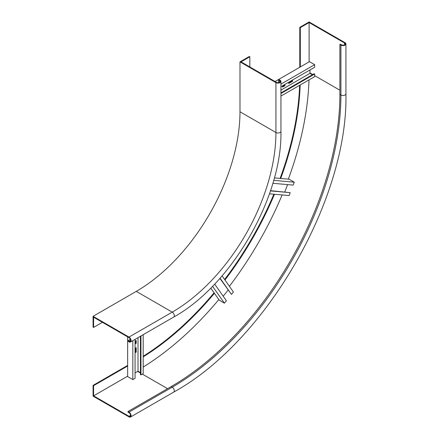 <?xml version="1.0" encoding="UTF-8"?>
<svg xmlns="http://www.w3.org/2000/svg" width="439" height="439" viewBox="0 0 439 439"><rect width="100%" height="100%" fill="white"/><g stroke="black" fill="none" stroke-linecap="round" stroke-linejoin="round"><path stroke-width="0.66" d="M102.408 322.308L93.589 327.395L93.073 327.099L93.073 316.321L129.022 337.075A2.936 1.696 60 0 1 130.937 339.66A2.936 1.696 60 0 1 130.487 342.008A2.936 1.696 60 0 1 129.022 341.866L127.985 341.268L127.985 340.669L130.35 339.303M93.589 327.395L93.589 317.216L129.022 337.673A2.2 1.268 60 0 1 130.46 339.61A2.2 1.268 60 0 1 130.125 341.377A2.2 1.268 60 0 1 129.022 341.268L127.985 340.669M249.835 56.774L241.022 61.866L276.449 82.318A2.2 1.268 0 0 0 278.847 82.598A2.2 1.268 0 0 0 280.208 81.424A2.2 1.268 0 0 0 279.561 80.524L278.524 79.925L279.045 79.624L280.082 80.227A2.936 1.696 0 0 1 280.938 81.424A2.936 1.696 0 0 1 279.127 82.987A2.936 1.696 0 0 1 275.933 82.62L239.985 61.866L249.319 56.477L249.835 56.774L249.835 66.953M278.524 79.925L278.524 82.658M93.073 316.321L136.282 291.375L172.231 312.129A2.936 1.696 60 0 1 174.146 314.714A2.936 1.696 60 0 1 173.701 317.062L130.487 342.008M239.985 61.866L239.985 111.758A146.653 84.672 -60 0 1 136.282 291.375M299.782 67.255L299.782 27.339L309.116 21.95L345.065 42.704A2.936 1.696 180 0 1 345.927 43.905A2.936 1.696 180 0 1 344.116 45.469A2.936 1.696 180 0 1 340.922 45.102L339.885 44.504L340.401 44.202L341.438 44.8A2.2 1.268 180 0 0 343.836 45.074A2.2 1.268 180 0 0 345.191 43.905A2.2 1.268 180 0 0 344.549 43.006L309.116 22.548L309.116 61.866M299.782 27.339L300.303 27.635L309.116 22.548M300.303 66.953L300.303 27.635M143.196 356.891A231.227 133.5 120 0 0 214.413 293.29M224.982 280A231.227 133.5 120 0 0 274.485 194.263M280.708 178.459A231.227 133.5 120 0 0 300.177 84.985M143.196 356.265A231.227 133.5 120 0 0 214.062 292.791M224.625 279.489A231.227 133.5 120 0 0 273.865 194.208M280.098 178.404A231.227 133.5 120 0 0 299.639 85.298M127.639 366.016L93.589 385.672L93.073 385.371L127.639 365.413M93.073 385.371L93.073 396.148L129.022 416.907A2.936 1.696 -120 0 0 130.487 417.05A2.936 1.696 -120 0 0 130.937 414.701A2.936 1.696 -120 0 0 129.022 412.117L127.985 411.519L127.985 412.117L129.022 412.715A2.2 1.268 -120 0 1 130.46 414.652A2.2 1.268 -120 0 1 130.125 416.413A2.2 1.268 -120 0 1 129.022 416.304L130.581 415.409M93.589 385.672L93.589 395.852L127.639 376.19M129.022 416.304L93.589 395.852M127.985 411.519L171.194 386.572A238.558 137.731 120 0 0 339.885 94.396L339.885 44.504M309.001 79.893A243.694 140.694 -60 0 1 288.346 179.139M282.129 194.943A243.694 140.694 -60 0 1 229.394 286.277M218.82 299.568A243.694 140.694 -60 0 1 143.196 367.075M270.523 190.658L290.206 192.672L289.087 195.564L269.447 193.813M287.627 184.605L284.785 191.931M272.844 183.282L293.148 185.099L294.273 182.201L289.087 179.211L274.364 177.894M290.206 192.672L270.44 190.905M294.273 182.201L273.684 180.363M214.655 284.066L226.376 300.748L224.433 303.168L212.547 286.261M210.747 288.083L219.248 300.172L224.433 303.168M223.188 296.21L228.115 290.086M220.054 278.178L231.468 294.415L233.411 291.995L222.074 275.868M231.468 294.415L219.884 278.375M280.938 92.903L314.132 73.741L314.648 74.037L314.648 76.633L280.938 96.092M309.983 69.949L309.983 73.34L312.403 74.74M280.938 86.713L314.648 67.255L314.648 64.659L309.462 61.663L275.072 81.522M284.922 84.414L284.922 85.715L282.502 87.109L282.502 85.814M292.528 80.024L292.528 81.325L288.725 83.52L288.725 82.219M280.938 90.105L309.983 73.34M314.648 74.037L280.938 93.502M284.401 84.716L284.401 85.413L282.502 86.51M292.006 80.326L292.006 81.023L288.725 82.922M314.648 64.659L280.938 84.118M292.528 81.325L292.006 81.023M284.922 85.715L284.401 85.413M135.075 339.363L135.075 378.286L133.862 378.989L132.825 379.587L132.825 340.664M127.639 336.878L127.639 376.591L132.825 379.587M140.431 372.601L138.011 371.202L135.075 372.898M140.946 335.972L140.946 374.895L142.159 374.198L143.196 373.6L143.196 334.677M140.946 374.895L140.431 374.593L140.431 336.269M138.011 337.668L138.011 371.202M135.075 341.169L136.194 340.516L136.194 343.314L135.075 343.962M135.075 348.352L136.194 347.704L136.194 352.094L135.075 352.742M135.678 340.818L135.678 343.013L135.075 343.364M135.678 348.001L135.678 351.793L135.075 352.144M136.194 352.094L135.678 351.793M136.194 343.314L135.678 343.013M130.581 340.368L129.022 341.268M279.561 80.524L279.561 82.318M239.985 111.758L275.933 132.512A146.653 84.672 -60 0 1 172.231 312.129L129.022 337.075M275.933 82.62L275.933 132.512A2.936 1.696 0 0 0 279.127 132.88A2.936 1.696 0 0 0 280.938 131.316C282.343 196.908 231.199 285.482 173.701 317.062M344.549 44.8L344.549 43.006M309.983 72.94L312.749 74.537M314.648 75.634L339.885 90.204M137.665 371.405L140.431 372.996M142.329 374.099L167.566 388.663M130.487 417.05L173.701 392.104C265.924 341.509 348.226 198.966 345.927 93.798A2.936 1.696 180 0 1 344.116 95.362A2.936 1.696 180 0 1 340.922 94.994L339.885 94.396M173.701 392.104A2.936 1.696 -120 0 0 174.146 389.755A2.936 1.696 -120 0 0 172.231 387.171A238.558 137.731 120 0 0 340.922 94.994L340.922 45.102M129.022 412.117L172.231 387.171L171.194 386.572M280.938 81.424L280.938 131.316M345.927 93.798L345.927 43.905"/></g></svg>

